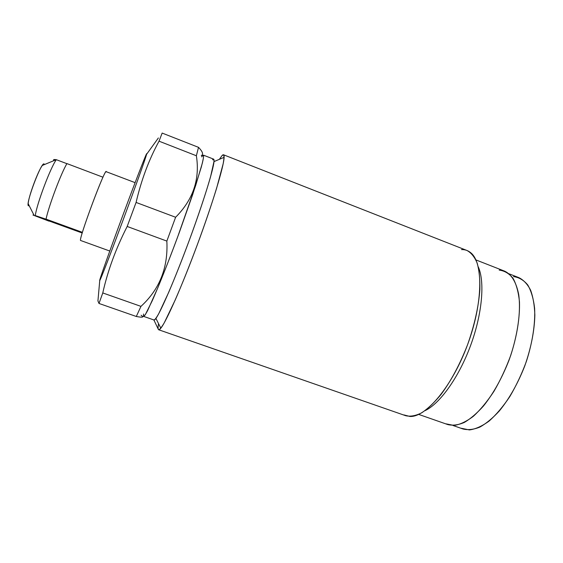 <?xml version="1.0" encoding="UTF-8"?>
<svg xmlns="http://www.w3.org/2000/svg" width="563" height="563" viewBox="0 0 563 563"><rect width="100%" height="100%" fill="white"/><g stroke="black" fill="none" stroke-linecap="round" stroke-linejoin="round"><path stroke-width="0.84" d="M46.349 219.303L35.272 215.573C36.905 203.623 50.607 167.317 56.335 159.695L66.877 163.671L56.335 159.695C54.125 159.392 53.225 159.54 53.64 160.152L54.041 160.589L53.64 160.152C53.225 159.54 54.125 159.392 56.335 159.695C50.607 167.317 36.905 203.623 35.272 215.573L46.349 219.303L48.981 221.139L46.293 219.577L48.981 221.139L32.943 215.024L48.981 221.139L46.032 219.127L82.416 232.35L46.032 219.127C48.805 205.861 61.093 173.221 66.927 163.594L102.987 177.211L66.927 163.594C61.093 173.221 48.805 205.861 46.032 219.127L46.349 219.303M49.396 221.09L82.219 233.019L49.396 221.09M109.785 251.035L80.664 240.5C77.624 241.386 106.4 164.375 106.28 171.898M80.664 240.5C77.666 241.64 104.774 168.485 106.168 171.68L135.113 182.651M158.365 137.963L146.584 154.318C144.466 163.242 101.291 279.6 99.75 280.494C98.616 282.105 109.785 250.521 123.621 213.257C137.456 175.98 148.041 148.956 146.584 154.318C144.466 163.242 101.291 279.6 99.75 280.494L97.934 300.938L98.997 303.457L97.934 300.938M102.776 292.943L98.997 303.457L102.776 292.943L140.954 306.371L136.302 316.483L98.997 303.457L136.302 316.483L140.954 306.371C159.618 289.312 168.246 267.545 166.845 241.084L127.182 226.467C115.865 248.586 107.73 270.74 102.776 292.943C107.73 270.74 115.865 248.586 127.182 226.467L136.084 202.441L127.182 226.467L166.845 241.084L175.614 217.255L166.845 241.084C168.246 267.545 159.618 289.312 140.954 306.371L102.776 292.943M99.75 280.494C98.616 282.105 109.785 250.521 123.621 213.257C137.456 175.98 148.041 148.956 146.584 154.318M162.158 133.072L159.033 141.179C148.998 159.47 141.348 179.893 136.084 202.441L175.614 217.255C193.165 199.612 200.083 179.111 196.36 155.754L159.033 141.179L162.158 133.072L198.528 147.351L196.36 155.754L198.528 147.351L162.158 133.072M201.744 156.873L202.448 155.86L203.616 155.451C203.672 157.168 202.891 161.088 201.258 167.218L192.602 194.784L179.245 232.653C171.581 253.371 164.431 271.767 157.788 287.841L147.731 310.347C145.521 314.513 144.121 316.469 143.523 316.223L143.551 314.006M141.123 315.231L142.721 316.596C143.129 317.384 140.989 317.349 136.302 316.483C140.989 317.349 143.129 317.384 142.721 316.596L143.931 316.364M196.36 155.754C200.083 179.111 193.165 199.612 175.614 217.255L136.084 202.441C141.348 179.893 148.998 159.47 159.033 141.179L196.36 155.754M143.523 316.223L145.212 314.872L152.27 300.691C158.808 285.92 168.196 262.414 177.549 237.248L195.678 185.48L202.342 163.157C203.426 158.555 203.785 155.888 203.412 155.142L202.448 155.86L202.089 155.064C203.306 153.622 202.117 151.046 198.528 147.351M202.089 155.064L201.287 155.754M203.412 155.142L213.63 159.139L214.01 161.37L210.541 176.852C206.142 192.37 198.127 216.326 188.865 241.443C181.694 260.641 174.98 277.594 168.71 292.317L158.879 313.415C156.57 317.553 154.959 319.756 154.044 320.023L143.692 316.399M158.393 329.482L153.889 319.967L158.393 329.482C157.971 328.701 158.013 326.751 158.527 323.619C158.013 326.751 157.971 328.701 158.393 329.482L158.717 329.777C159.815 329.524 161.672 327.187 164.283 322.754L175.234 299.959C182.173 283.984 189.555 265.532 197.381 244.595C205.08 223.617 211.498 204.805 216.635 188.169L223.173 163.734C224.081 158.667 224.201 155.684 223.525 154.783L222.082 155.543C223.518 154.058 224.194 154.656 224.109 157.337C223.933 165.958 212.779 203.067 197.381 244.595C182.011 286.138 166.303 321.557 160.821 328.215C159.596 329.749 158.787 330.171 158.393 329.482M153.826 319.826C154.142 320.368 154.846 319.89 155.923 318.398C160.765 311.832 174.868 279.255 188.865 241.443C202.877 203.637 213.398 169.73 213.996 161.595C214.2 159.083 213.708 158.477 212.511 159.793M219.373 159.329L222.082 155.543L219.373 159.329M223.525 154.783L466.973 250.486C471.189 252.752 474.581 256.939 477.157 263.055C479.169 270.247 480.07 279.051 479.866 289.481C478.649 306.49 474.553 324.886 467.586 344.669C459.985 364.219 451.111 380.841 440.956 394.55C434.319 402.587 427.894 408.682 421.687 412.834C415.747 415.797 410.441 416.761 405.775 415.733L158.717 329.777M403.91 414.917L409.977 416.465C425.945 417.38 452.124 386.605 467.586 344.669C483.167 302.774 483.35 262.372 470.633 252.667C467.959 250.486 464.911 249.458 461.498 249.592M478.254 266.834C485.003 281.627 482.308 313.908 470.499 345.752C458.718 377.597 439.738 403.847 424.981 410.68C439.738 403.847 458.718 377.597 470.499 345.752C482.308 313.908 485.003 281.627 478.254 266.834M446.107 423.862L454.017 425.445C460.013 424.572 466.474 421.518 473.384 416.275C480.415 409.801 487.269 401.482 493.962 391.32C500.359 380.306 505.912 368.42 510.634 355.661C516.925 336.35 519.973 317.419 519.459 301.824C518.495 292.162 516.355 284.329 513.055 278.333C509.191 273.527 504.575 270.782 499.212 270.106M475.904 259.909L504.673 271.176C511.612 274.455 516.292 282.274 518.713 294.625C521.092 311.895 517.664 336.16 509.079 360.038C502.006 378.118 493.491 393.417 483.533 405.937C476.981 413.263 470.562 418.773 464.285 422.454C458.233 425.037 452.758 425.748 447.852 424.593L418.689 414.403M509.1 273.822L519.065 277.728C523.674 280.092 527.517 284.216 530.578 290.107C533.091 296.975 534.512 305.273 534.85 315.02C534.456 330.847 531.106 347.8 524.8 365.859C517.819 383.67 509.318 398.717 499.311 410.983C492.709 418.154 486.221 423.531 479.838 427.099C473.68 429.576 468.078 430.209 463.039 428.999L452.941 425.466M461.28 428.267L469.408 429.928C475.538 429.126 482.097 426.177 489.099 421.068C496.193 414.748 503.09 406.599 509.789 396.626C516.172 385.81 521.69 374.121 526.335 361.552C532.492 342.529 535.357 323.824 534.625 308.369C533.506 298.777 531.226 290.98 527.77 284.977C523.752 280.149 519.002 277.348 513.505 276.588M28.509 205.812L28.185 203.707C28.439 196.797 38.059 170.821 42.366 165.416L44.231 164.185L44.393 164.572L44.231 164.185C42.105 159.547 24.906 205.038 28.509 205.812L29.177 205.664L28.509 205.812M155.923 318.398L160.821 328.215M213.996 161.595L224.109 157.337M34.005 215.179L28.185 203.707M42.366 165.416L56.23 159.681"/></g></svg>
